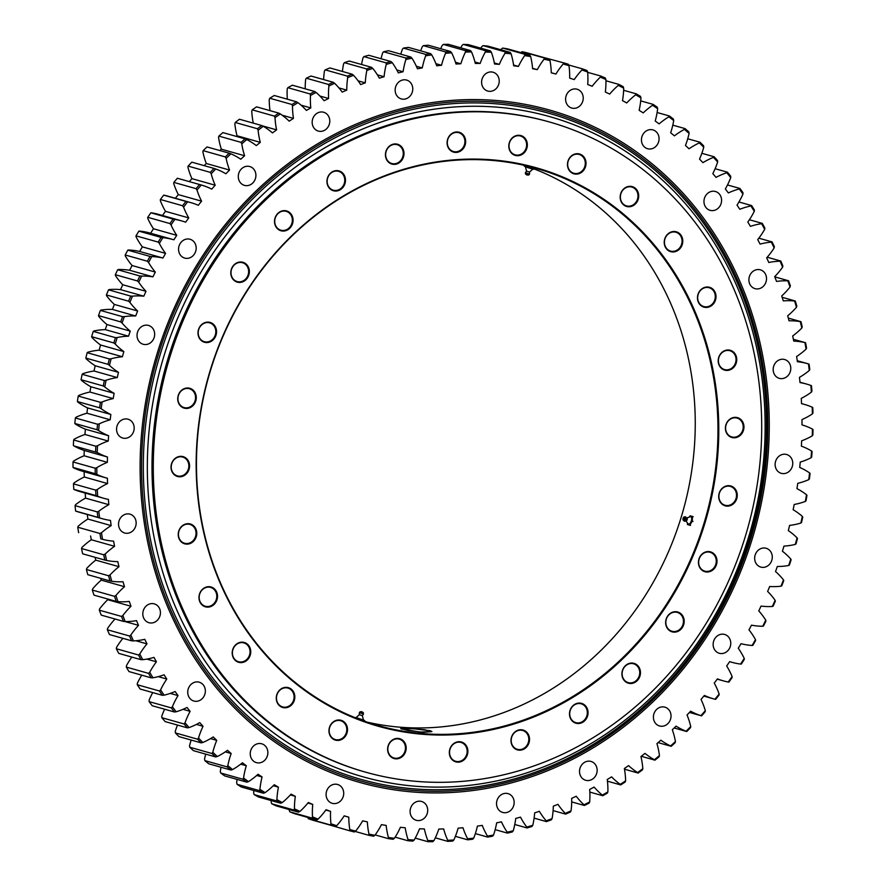 <?xml version="1.0" encoding="UTF-8"?>
<svg xmlns="http://www.w3.org/2000/svg" width="886" height="886" viewBox="0 0 886 886"><rect width="100%" height="100%" fill="white"/><g stroke="black" fill="none" stroke-linecap="round" stroke-linejoin="round"><path stroke-width="1.33" d="M489.548 106.652A343.048 306.013 -74.2 0 1 705.489 630.976A343.048 306.013 -74.2 0 1 173.59 602.469A343.048 306.013 -74.2 0 1 489.548 106.652M488.54 103.308A346.049 308.693 -74.2 0 1 706.363 632.227A346.049 308.693 -74.2 0 1 169.813 603.466A346.049 308.693 -74.2 0 1 488.54 103.308M485.362 159.945A289.567 258.313 -74.2 0 1 535.886 168.307A289.567 258.313 -74.2 0 1 712.377 489.227A289.567 258.313 -74.2 0 1 429.079 734.029A289.567 258.313 -74.2 0 1 378.555 725.667A289.567 258.313 -74.2 0 1 202.052 404.747A289.567 258.313 -74.2 0 1 485.362 159.945M429.289 734.727A290.198 258.867 105.8 0 0 696.573 315.294A290.198 258.867 105.8 0 0 246.618 291.173A290.198 258.867 105.8 0 0 429.289 734.727M367.28 722.168A289.567 258.313 105.8 0 0 406.353 727.616A289.567 258.313 105.8 0 0 687.104 495.064A289.567 258.313 105.8 0 0 534.347 168.993M423.12 732.345L408.036 730.496L400.738 728.558L412.821 728.691L430.375 730.751L431.925 731.615L423.12 732.345M490.323 112.179A337.832 301.362 -74.2 0 1 549.265 121.936A337.832 301.362 -74.2 0 1 747.518 528.931A337.832 301.362 -74.2 0 1 365.719 772.193A337.832 301.362 -74.2 0 1 159.801 397.781A337.832 301.362 -74.2 0 1 490.323 112.179M457.608 762.159A10.311 9.192 -74.2 0 1 451.118 746.4A10.311 9.192 -74.2 0 1 467.11 747.263A10.311 9.192 -74.2 0 1 457.608 762.159M393.871 758.494A10.311 9.192 -74.2 0 1 390.826 741.316A10.311 9.192 -74.2 0 1 406.021 746.101A10.311 9.192 -74.2 0 1 393.871 758.494M333.324 739.201A10.311 9.192 -74.2 0 1 333.867 721.481A10.311 9.192 -74.2 0 1 347.511 729.931A10.311 9.192 -74.2 0 1 333.324 739.201M279.012 705.256A10.311 9.192 -74.2 0 1 283.11 687.879A10.311 9.192 -74.2 0 1 294.517 699.586A10.311 9.192 -74.2 0 1 279.012 705.256M233.638 658.376A10.311 9.192 -74.2 0 1 241.092 642.206A10.311 9.192 -74.2 0 1 249.697 656.581A10.311 9.192 -74.2 0 1 233.638 658.376M199.494 600.896A10.311 9.192 -74.2 0 1 209.927 586.753A10.311 9.192 -74.2 0 1 215.298 603.067A10.311 9.192 -74.2 0 1 199.494 600.896M178.285 535.698A10.311 9.192 -74.2 0 1 191.177 524.29A10.311 9.192 -74.2 0 1 193.048 541.734A10.311 9.192 -74.2 0 1 178.285 535.698M171.076 466.058A10.311 9.192 -74.2 0 1 185.783 457.951A10.311 9.192 -74.2 0 1 184.055 475.649A10.311 9.192 -74.2 0 1 171.076 466.058M178.23 395.466A10.311 9.192 -74.2 0 1 194.012 391.069A10.311 9.192 -74.2 0 1 188.762 408.136A10.311 9.192 -74.2 0 1 178.23 395.466M199.383 327.466A10.311 9.192 -74.2 0 1 215.453 326.989A10.311 9.192 -74.2 0 1 206.959 342.572A10.311 9.192 -74.2 0 1 199.383 327.466M233.483 265.457A10.311 9.192 -74.2 0 1 249.032 268.934A10.311 9.192 -74.2 0 1 237.714 282.246A10.311 9.192 -74.2 0 1 233.483 265.457M278.824 212.551A10.311 9.192 -74.2 0 1 293.067 219.817A10.311 9.192 -74.2 0 1 279.489 230.183A10.311 9.192 -74.2 0 1 278.824 212.551M333.114 171.408A10.311 9.192 -74.2 0 1 345.341 182.084A10.311 9.192 -74.2 0 1 330.19 188.995A10.311 9.192 -74.2 0 1 333.114 171.408M393.639 144.086A10.311 9.192 -74.2 0 1 403.241 157.653A10.311 9.192 -74.2 0 1 387.271 160.754A10.311 9.192 -74.2 0 1 393.639 144.086M457.375 131.959A10.311 9.192 -74.2 0 1 463.865 147.718A10.311 9.192 -74.2 0 1 447.873 146.866A10.311 9.192 -74.2 0 1 457.375 131.959M521.112 135.636A10.311 9.192 -74.2 0 1 524.158 152.802A10.311 9.192 -74.2 0 1 508.963 148.028A10.311 9.192 -74.2 0 1 521.112 135.636M581.659 154.928A10.311 9.192 -74.2 0 1 581.116 172.637A10.311 9.192 -74.2 0 1 567.472 164.187A10.311 9.192 -74.2 0 1 581.659 154.928M635.971 188.862A10.311 9.192 -74.2 0 1 631.873 206.239A10.311 9.192 -74.2 0 1 620.466 194.532A10.311 9.192 -74.2 0 1 635.971 188.862M681.345 235.754A10.311 9.192 -74.2 0 1 673.892 251.912A10.311 9.192 -74.2 0 1 665.275 237.548A10.311 9.192 -74.2 0 1 681.345 235.754M715.489 293.233A10.311 9.192 -74.2 0 1 705.057 307.376A10.311 9.192 -74.2 0 1 699.685 291.051A10.311 9.192 -74.2 0 1 715.489 293.233M736.698 358.431A10.311 9.192 -74.2 0 1 723.807 369.839A10.311 9.192 -74.2 0 1 721.935 352.395A10.311 9.192 -74.2 0 1 736.698 358.431M743.908 428.071A10.311 9.192 -74.2 0 1 729.2 436.178A10.311 9.192 -74.2 0 1 730.928 418.48A10.311 9.192 -74.2 0 1 743.908 428.071M736.753 498.663A10.311 9.192 -74.2 0 1 720.971 503.06A10.311 9.192 -74.2 0 1 726.221 485.993A10.311 9.192 -74.2 0 1 736.753 498.663M715.6 566.663A10.311 9.192 -74.2 0 1 699.53 567.14A10.311 9.192 -74.2 0 1 708.025 551.557A10.311 9.192 -74.2 0 1 715.6 566.663M681.5 628.672A10.311 9.192 -74.2 0 1 665.951 625.184A10.311 9.192 -74.2 0 1 677.269 611.883A10.311 9.192 -74.2 0 1 681.5 628.672M636.159 681.578A10.311 9.192 -74.2 0 1 621.917 674.312A10.311 9.192 -74.2 0 1 635.495 663.946A10.311 9.192 -74.2 0 1 636.159 681.578M581.869 722.721A10.311 9.192 -74.2 0 1 569.643 712.034A10.311 9.192 -74.2 0 1 584.793 705.123A10.311 9.192 -74.2 0 1 581.869 722.721M521.345 750.032A10.311 9.192 -74.2 0 1 511.743 736.476A10.311 9.192 -74.2 0 1 527.713 733.375A10.311 9.192 -74.2 0 1 521.345 750.032M521.023 749.456A9.79 8.727 105.8 0 0 528.776 740.231A9.79 8.727 105.8 0 0 522.662 730.474A9.79 8.727 105.8 0 0 511.599 737.517A9.79 8.727 105.8 0 0 517.346 749.312A9.79 8.727 105.8 0 0 521.023 749.456M581.449 722.168A9.79 8.727 105.8 0 0 587.318 712.477A9.79 8.727 105.8 0 0 581.172 703.805A9.79 8.727 105.8 0 0 570.108 710.849A9.79 8.727 105.8 0 0 575.845 722.644A9.79 8.727 105.8 0 0 581.449 722.168M635.65 681.079A9.79 8.727 105.8 0 0 639.67 671.378A9.79 8.727 105.8 0 0 633.59 663.78A9.79 8.727 105.8 0 0 622.526 670.835A9.79 8.727 105.8 0 0 628.274 682.619A9.79 8.727 105.8 0 0 635.65 681.079M680.902 628.263A9.79 8.727 105.8 0 0 677.303 612.425A9.79 8.727 105.8 0 0 666.239 619.469A9.79 8.727 105.8 0 0 671.987 631.264A9.79 8.727 105.8 0 0 680.902 628.263M714.936 566.342A9.79 8.727 105.8 0 0 710.118 552.288A9.79 8.727 105.8 0 0 699.054 559.343A9.79 8.727 105.8 0 0 704.791 571.138A9.79 8.727 105.8 0 0 714.936 566.342M736.044 498.453A9.79 8.727 105.8 0 0 730.374 486.414A9.79 8.727 105.8 0 0 719.31 493.458A9.79 8.727 105.8 0 0 725.058 505.253A9.79 8.727 105.8 0 0 736.044 498.453M743.177 427.971A9.79 8.727 105.8 0 0 737.074 418.081A9.79 8.727 105.8 0 0 726.011 425.125A9.79 8.727 105.8 0 0 731.758 436.92A9.79 8.727 105.8 0 0 743.177 427.971M735.978 358.442A9.79 8.727 105.8 0 0 729.876 350.723A9.79 8.727 105.8 0 0 718.812 357.778A9.79 8.727 105.8 0 0 724.56 369.562A9.79 8.727 105.8 0 0 735.978 358.442M714.792 293.366A9.79 8.727 105.8 0 0 709.143 287.728A9.79 8.727 105.8 0 0 698.079 294.772A9.79 8.727 105.8 0 0 703.816 306.567A9.79 8.727 105.8 0 0 712.82 303.466A9.79 8.727 105.8 0 0 714.792 293.366M680.692 235.975A9.79 8.727 105.8 0 0 675.907 232.243A9.79 8.727 105.8 0 0 664.843 239.286A9.79 8.727 105.8 0 0 670.58 251.081A9.79 8.727 105.8 0 0 680.226 247.116A9.79 8.727 105.8 0 0 680.692 235.975M635.384 189.183A9.79 8.727 105.8 0 0 631.84 187.057A9.79 8.727 105.8 0 0 620.776 194.1A9.79 8.727 105.8 0 0 626.513 205.895A9.79 8.727 105.8 0 0 636.713 201A9.79 8.727 105.8 0 0 635.384 189.183M581.15 155.305A9.79 8.727 105.8 0 0 579.145 154.43A9.79 8.727 105.8 0 0 568.081 161.474A9.79 8.727 105.8 0 0 573.829 173.268A9.79 8.727 105.8 0 0 584.494 167.376A9.79 8.727 105.8 0 0 581.15 155.305M520.691 136.067A9.79 8.727 105.8 0 0 520.47 136.001A9.79 8.727 105.8 0 0 509.417 143.045A9.79 8.727 105.8 0 0 515.154 154.84A9.79 8.727 105.8 0 0 526.184 147.907A9.79 8.727 105.8 0 0 520.691 136.067M457.054 132.413A9.79 8.727 105.8 0 0 447.485 140.686A9.79 8.727 105.8 0 0 453.444 151.528A9.79 8.727 105.8 0 0 464.508 144.484A9.79 8.727 105.8 0 0 458.771 132.69A9.79 8.727 105.8 0 0 457.054 132.413M393.428 144.529A9.79 8.727 105.8 0 0 385.687 153.743A9.79 8.727 105.8 0 0 391.8 163.511A9.79 8.727 105.8 0 0 402.864 156.468A9.79 8.727 105.8 0 0 397.116 144.673A9.79 8.727 105.8 0 0 393.428 144.529M333.003 171.818A9.79 8.727 105.8 0 0 327.144 181.508A9.79 8.727 105.8 0 0 333.291 190.18A9.79 8.727 105.8 0 0 344.355 183.125A9.79 8.727 105.8 0 0 338.607 171.341A9.79 8.727 105.8 0 0 333.003 171.818M278.813 212.895A9.79 8.727 105.8 0 0 274.793 222.607A9.79 8.727 105.8 0 0 280.873 230.194A9.79 8.727 105.8 0 0 291.937 223.15A9.79 8.727 105.8 0 0 286.189 211.355A9.79 8.727 105.8 0 0 278.813 212.895M233.561 265.722A9.79 8.727 105.8 0 0 237.16 281.56A9.79 8.727 105.8 0 0 248.224 274.505A9.79 8.727 105.8 0 0 242.476 262.721A9.79 8.727 105.8 0 0 233.561 265.722M199.527 327.632A9.79 8.727 105.8 0 0 204.345 341.686A9.79 8.727 105.8 0 0 215.409 334.642A9.79 8.727 105.8 0 0 209.661 322.847A9.79 8.727 105.8 0 0 199.527 327.632M178.407 395.533A9.79 8.727 105.8 0 0 184.089 407.571A9.79 8.727 105.8 0 0 195.141 400.516A9.79 8.727 105.8 0 0 189.405 388.732A9.79 8.727 105.8 0 0 178.407 395.533M171.275 466.014A9.79 8.727 105.8 0 0 177.388 475.904A9.79 8.727 105.8 0 0 188.441 468.849A9.79 8.727 105.8 0 0 182.704 457.054A9.79 8.727 105.8 0 0 171.275 466.014M178.485 535.532A9.79 8.727 105.8 0 0 184.587 543.251A9.79 8.727 105.8 0 0 195.64 536.207A9.79 8.727 105.8 0 0 189.903 524.412A9.79 8.727 105.8 0 0 178.485 535.532M199.671 600.619A9.79 8.727 105.8 0 0 205.319 606.245A9.79 8.727 105.8 0 0 216.383 599.202A9.79 8.727 105.8 0 0 210.635 587.407A9.79 8.727 105.8 0 0 201.643 590.508A9.79 8.727 105.8 0 0 199.671 600.619M233.771 657.999A9.79 8.727 105.8 0 0 238.555 661.731A9.79 8.727 105.8 0 0 249.619 654.688A9.79 8.727 105.8 0 0 243.871 642.893A9.79 8.727 105.8 0 0 234.236 646.858A9.79 8.727 105.8 0 0 233.771 657.999M279.079 704.802A9.79 8.727 105.8 0 0 282.623 706.928A9.79 8.727 105.8 0 0 293.687 699.874A9.79 8.727 105.8 0 0 287.939 688.09A9.79 8.727 105.8 0 0 277.739 692.985A9.79 8.727 105.8 0 0 279.079 704.802M333.313 738.669A9.79 8.727 105.8 0 0 335.318 739.555A9.79 8.727 105.8 0 0 346.382 732.5A9.79 8.727 105.8 0 0 340.634 720.717A9.79 8.727 105.8 0 0 329.969 726.598A9.79 8.727 105.8 0 0 333.313 738.669M393.772 757.918A9.79 8.727 105.8 0 0 393.982 757.984A9.79 8.727 105.8 0 0 405.046 750.929A9.79 8.727 105.8 0 0 399.298 739.145A9.79 8.727 105.8 0 0 388.278 746.067A9.79 8.727 105.8 0 0 393.772 757.918M457.397 761.572A9.79 8.727 105.8 0 0 466.977 753.299A9.79 8.727 105.8 0 0 461.008 742.446A9.79 8.727 105.8 0 0 449.955 749.501A9.79 8.727 105.8 0 0 455.692 761.284A9.79 8.727 105.8 0 0 457.397 761.572M365.719 772.193L364.434 771.828A337.832 301.362 -74.2 0 1 158.528 397.426A337.832 301.362 -74.2 0 1 489.05 111.824A337.832 301.362 -74.2 0 1 547.991 121.581L549.265 121.936M402.333 729.256C399.01 728.27 401.402 728.015 409.487 728.502L424.604 729.743L431.914 731.615L419.776 732.102L400.749 728.613M96.862 474.398A74.834 66.76 105.8 0 0 106.386 477.986L83.129 471.418A74.834 66.76 -74.2 0 1 73.604 467.83L73.017 467.431A398.6 355.574 -74.2 0 1 73.006 461.949L73.582 461.097A74.834 66.76 -74.2 0 1 84.104 455.769A385.742 344.1 -74.2 0 1 84.225 450.453L107.483 457.021A385.742 344.1 105.8 0 0 107.361 462.337A74.834 66.76 105.8 0 0 96.84 467.664L95.201 468.207A398.6 355.574 105.8 0 0 95.212 473.7L96.862 474.398A397.371 354.478 -74.2 0 1 96.84 467.664M84.104 455.769L107.361 462.337M73.006 461.949L95.201 468.207M84.225 450.453A74.834 66.76 -74.2 0 1 73.926 445.924L97.183 452.491A74.834 66.76 105.8 0 0 107.483 457.021M97.183 452.491A397.371 354.478 -74.2 0 1 97.504 445.747L95.832 446.223A398.6 355.574 105.8 0 0 95.566 451.727M73.372 445.459A398.6 355.574 -74.2 0 1 73.638 439.965L74.247 439.179A74.834 66.76 -74.2 0 1 84.978 434.483A385.742 344.1 -74.2 0 1 85.366 429.167A74.834 66.76 -74.2 0 1 75.343 424.006L74.834 423.475A398.6 355.574 -74.2 0 1 75.376 417.982L76.008 417.262A74.834 66.76 -74.2 0 1 86.928 413.219A385.742 344.1 -74.2 0 1 87.592 407.914A74.834 66.76 -74.2 0 1 77.879 402.122L77.403 401.535A398.6 355.574 -74.2 0 1 78.223 396.064L78.876 395.411A74.834 66.76 -74.2 0 1 89.951 392.033A385.742 344.1 -74.2 0 1 90.87 386.761A74.834 66.76 -74.2 0 1 81.501 380.371L81.069 379.706A398.6 355.574 -74.2 0 1 82.154 374.28L82.83 373.704A74.834 66.76 -74.2 0 1 94.016 371.001A385.742 344.1 -74.2 0 1 95.201 365.774A74.834 66.76 -74.2 0 1 86.197 358.797L85.82 358.077A398.6 355.574 -74.2 0 1 87.171 352.694L87.858 352.196A74.834 66.76 -74.2 0 1 99.132 350.18A385.742 344.1 -74.2 0 1 100.572 345.008A74.834 66.76 -74.2 0 1 91.967 337.466L91.635 336.691A398.6 355.574 -74.2 0 1 93.251 331.386L93.949 330.965A74.834 66.76 -74.2 0 1 105.279 329.625A385.742 344.1 -74.2 0 1 106.962 324.542A74.834 66.76 -74.2 0 1 98.789 316.457L98.501 315.626A398.6 355.574 -74.2 0 1 100.384 310.41L101.093 310.067A74.834 66.76 -74.2 0 1 112.422 309.424A385.742 344.1 -74.2 0 1 114.36 304.43A74.834 66.76 -74.2 0 1 106.63 295.824L106.398 294.938A398.6 355.574 -74.2 0 1 108.535 289.844L109.244 289.567A74.834 66.76 -74.2 0 1 120.562 289.622A385.742 344.1 -74.2 0 1 122.744 284.738A74.834 66.76 -74.2 0 1 115.479 275.646L115.313 274.715A398.6 355.574 -74.2 0 1 117.694 269.732L118.403 269.532A74.834 66.76 -74.2 0 1 129.655 270.274A385.742 344.1 -74.2 0 1 132.069 265.523A74.834 66.76 -74.2 0 1 125.303 255.965L125.192 254.991A398.6 355.574 -74.2 0 1 127.817 250.14L128.525 250.018A74.834 66.76 -74.2 0 1 139.678 251.458A385.742 344.1 -74.2 0 1 142.336 246.851A74.834 66.76 -74.2 0 1 136.079 236.861L136.023 235.842A398.6 355.574 -74.2 0 1 138.88 231.146L139.578 231.102A74.834 66.76 -74.2 0 1 150.066 233.073L173.335 239.641A74.834 66.76 105.8 0 0 162.847 237.669L161.075 237.415A398.6 355.574 105.8 0 0 158.217 242.099L159.347 243.428A397.371 354.478 -74.2 0 1 162.847 237.669M150.609 233.228A385.742 344.1 -74.2 0 1 153.477 228.765A74.834 66.76 -74.2 0 1 147.763 218.377L147.774 217.314A398.6 355.574 -74.2 0 1 150.853 212.795L151.539 212.828A74.834 66.76 -74.2 0 1 158.339 214.323L181.608 220.891A74.834 66.76 105.8 0 0 174.808 219.396L173.047 219.052A398.6 355.574 105.8 0 0 169.968 223.582L171.031 224.944A397.371 354.478 -74.2 0 1 174.808 219.396M162.503 215.497A385.742 344.1 -74.2 0 1 165.494 211.333A74.834 66.76 -74.2 0 1 160.322 200.579L160.399 199.483A398.6 355.574 -74.2 0 1 163.689 195.141L164.364 195.252A74.834 66.76 -74.2 0 1 167.509 196.05L190.778 202.617A74.834 66.76 105.8 0 0 187.622 201.82L185.883 201.41A398.6 355.574 105.8 0 0 182.594 205.751L183.59 207.147A397.371 354.478 -74.2 0 1 187.622 201.82M175.395 198.265A385.742 344.1 -74.2 0 1 178.319 194.61A74.834 66.76 -74.2 0 1 173.722 183.524L173.866 182.394A398.6 355.574 -74.2 0 1 177.355 178.241L178.008 178.429M189.294 181.608A385.742 344.1 -74.2 0 1 191.93 178.651A74.834 66.76 -74.2 0 1 187.921 167.255L188.131 166.103A398.6 355.574 -74.2 0 1 191.808 162.16L214.002 168.418A398.6 355.574 105.8 0 0 210.325 172.371L211.189 173.822A397.371 354.478 -74.2 0 1 215.708 168.982L214.002 168.418M204.157 165.638A385.742 344.1 -74.2 0 1 206.283 163.489A74.834 66.76 -74.2 0 1 202.872 151.827L203.138 150.653A398.6 355.574 -74.2 0 1 207.003 146.932L229.197 153.189A398.6 355.574 105.8 0 0 225.332 156.922L226.129 158.395A397.371 354.478 -74.2 0 1 230.881 153.821L229.197 153.189M219.828 150.554A385.742 344.1 -74.2 0 1 221.334 149.18A74.834 66.76 -74.2 0 1 218.521 137.297L218.864 136.101A398.6 355.574 -74.2 0 1 222.895 132.601L245.09 138.869A398.6 355.574 105.8 0 0 241.058 142.369L241.789 143.864A397.371 354.478 -74.2 0 1 246.74 139.567L245.09 138.869M236.285 136.389A385.742 344.1 -74.2 0 1 237.038 135.779A74.834 66.76 -74.2 0 1 234.834 123.697L235.244 122.489A398.6 355.574 -74.2 0 1 239.441 119.233L261.636 125.502A398.6 355.574 105.8 0 0 257.438 128.747L258.103 130.264A397.371 354.478 -74.2 0 1 263.253 126.266L261.636 125.502M253.296 123.143A74.834 66.76 -74.2 0 1 251.757 111.071L252.233 109.853A398.6 355.574 -74.2 0 1 256.575 106.852L278.769 113.12A398.6 355.574 105.8 0 0 274.427 116.121L275.025 117.639A397.371 354.478 -74.2 0 1 280.341 113.951L278.769 113.12M270.008 110.639A74.834 66.76 -74.2 0 1 269.233 99.465L269.787 98.235A398.6 355.574 -74.2 0 1 274.25 95.5L296.445 101.757A398.6 355.574 105.8 0 0 291.981 104.504L292.502 106.032A397.371 354.478 -74.2 0 1 297.984 102.665L296.445 101.757M287.341 99.188A74.834 66.76 -74.2 0 1 287.208 88.899L287.828 87.681A398.6 355.574 -74.2 0 1 292.413 85.211L314.608 91.468A398.6 355.574 105.8 0 0 310.022 93.949L310.477 95.466A397.371 354.478 -74.2 0 1 316.103 92.443L314.608 91.468M305.227 88.822A74.834 66.76 -74.2 0 1 305.637 79.43L306.323 78.212A398.6 355.574 -74.2 0 1 311.008 76.019L333.202 82.276A398.6 355.574 105.8 0 0 328.518 84.469L328.894 85.997A397.371 354.478 -74.2 0 1 334.653 83.306L333.202 82.276M323.6 79.574A74.834 66.76 -74.2 0 1 324.442 71.068L325.195 69.861A398.6 355.574 -74.2 0 1 329.969 67.945L352.163 74.214A398.6 355.574 105.8 0 0 347.39 76.118L347.711 77.636A397.371 354.478 -74.2 0 1 353.569 75.299L352.163 74.214M342.406 71.456A74.834 66.76 -74.2 0 1 343.591 63.858L344.41 62.651A398.6 355.574 -74.2 0 1 349.261 61.034L371.455 67.292A398.6 355.574 105.8 0 0 366.605 68.92L366.848 70.426A397.371 354.478 -74.2 0 1 372.796 68.432L371.455 67.292M361.577 64.512A74.834 66.76 -74.2 0 1 363.005 57.8L363.891 56.604A398.6 355.574 -74.2 0 1 368.797 55.286L390.992 61.544A398.6 355.574 105.8 0 0 386.086 62.873L386.263 64.368A397.371 354.478 -74.2 0 1 392.288 62.74L390.992 61.544M381.058 58.742A74.834 66.76 -74.2 0 1 382.63 52.916L383.583 51.753A398.6 355.574 -74.2 0 1 388.533 50.723L410.727 56.992A398.6 355.574 105.8 0 0 405.777 58.011L405.888 59.484A397.371 354.478 -74.2 0 1 411.968 58.221L410.727 56.992M400.771 54.179A74.834 66.76 -74.2 0 1 402.399 49.239L403.418 48.088A398.6 355.574 -74.2 0 1 408.402 47.368L430.596 53.636A398.6 355.574 105.8 0 0 425.612 54.356L425.668 55.807A397.371 354.478 -74.2 0 1 431.77 54.91L430.596 53.636M420.673 50.834A74.834 66.76 -74.2 0 1 422.268 46.759L423.353 45.64A398.6 355.574 -74.2 0 1 428.337 45.219L450.531 51.488A398.6 355.574 105.8 0 0 445.547 51.909L445.536 53.326A397.371 354.478 -74.2 0 1 451.65 52.817L450.531 51.488M440.696 48.708A74.834 66.76 -74.2 0 1 442.158 45.507L443.299 44.411A398.6 355.574 -74.2 0 1 448.294 44.3L470.488 50.568A398.6 355.574 105.8 0 0 465.493 50.679L465.427 52.075A397.371 354.478 -74.2 0 1 471.54 51.931L470.488 50.568M460.786 47.822A74.834 66.76 -74.2 0 1 462.016 45.463L463.223 44.411A398.6 355.574 -74.2 0 1 468.196 44.599L490.39 50.867A398.6 355.574 105.8 0 0 485.417 50.679L485.284 52.03A397.371 354.478 -74.2 0 1 491.376 52.263L490.39 50.867M480.865 48.176A74.834 66.76 -74.2 0 1 481.785 46.637L483.047 45.629A398.6 355.574 -74.2 0 1 487.976 46.116L510.17 52.385A398.6 355.574 105.8 0 0 505.241 51.886L505.053 53.204A397.371 354.478 -74.2 0 1 511.1 53.813L510.17 52.385M500.9 49.771A74.834 66.76 -74.2 0 1 501.398 49.029L502.716 48.065A398.6 355.574 -74.2 0 1 507.6 48.863L529.795 55.12A398.6 355.574 105.8 0 0 524.911 54.323L524.656 55.596A397.371 354.478 -74.2 0 1 530.659 56.582L529.795 55.12M106.386 477.986A74.834 66.76 105.8 0 0 107.405 478.263A385.742 344.1 105.8 0 0 107.56 483.568A74.834 66.76 105.8 0 0 97.294 489.515L95.677 490.124A398.6 355.574 105.8 0 0 95.965 495.584L97.648 496.215A74.834 66.76 105.8 0 0 103.773 498.309A74.834 66.76 105.8 0 0 108.413 499.416A385.742 344.1 105.8 0 0 108.823 504.688A74.834 66.76 105.8 0 0 98.833 511.233L97.261 511.909A398.6 355.574 105.8 0 0 97.825 517.324L99.531 517.878A74.834 66.76 105.8 0 0 102.167 518.687A74.834 66.76 105.8 0 0 110.473 520.403A385.742 344.1 105.8 0 0 111.16 525.62A74.834 66.76 105.8 0 0 101.48 532.752L99.952 533.483A398.6 355.574 105.8 0 0 100.794 538.843L102.521 539.319A74.834 66.76 105.8 0 0 113.607 541.169A385.742 344.1 105.8 0 0 114.56 546.308A74.834 66.76 105.8 0 0 105.224 553.994L103.728 554.791A398.6 355.574 105.8 0 0 104.847 560.074L106.597 560.473A74.834 66.76 105.8 0 0 117.794 561.624A385.742 344.1 105.8 0 0 119.001 566.697A74.834 66.76 105.8 0 0 110.041 574.914L108.601 575.767A398.6 355.574 105.8 0 0 109.986 580.95L111.747 581.271A74.834 66.76 105.8 0 0 123.021 581.737A385.742 344.1 105.8 0 0 124.494 586.698A74.834 66.76 105.8 0 0 115.933 595.436L114.538 596.333A398.6 355.574 105.8 0 0 116.177 601.406L117.949 601.66A74.834 66.76 105.8 0 0 129.278 601.428A385.742 344.1 105.8 0 0 130.995 606.279A74.834 66.76 105.8 0 0 122.866 615.493L121.515 616.434A398.6 355.574 105.8 0 0 123.42 621.385L125.203 621.562A74.834 66.76 105.8 0 0 136.533 620.632A385.742 344.1 105.8 0 0 138.504 625.361A74.834 66.76 105.8 0 0 130.818 635.029L129.522 636.015A398.6 355.574 105.8 0 0 131.693 640.822L133.476 640.921A74.834 66.76 105.8 0 0 144.772 639.304A385.742 344.1 105.8 0 0 146.987 643.889A74.834 66.76 105.8 0 0 139.778 653.979L138.537 655.009A398.6 355.574 105.8 0 0 140.952 659.66L142.735 659.682A74.834 66.76 105.8 0 0 153.976 657.379A385.742 344.1 105.8 0 0 156.423 661.798A74.834 66.76 105.8 0 0 149.712 672.286L148.527 673.36A398.6 355.574 105.8 0 0 151.174 677.834L152.957 677.779A74.834 66.76 105.8 0 0 164.109 674.8A385.742 344.1 105.8 0 0 166.778 679.053A74.834 66.76 105.8 0 0 160.587 689.895L159.469 691.002A398.6 355.574 105.8 0 0 162.348 695.3L164.12 695.167A74.834 66.76 105.8 0 0 175.129 691.523A385.742 344.1 105.8 0 0 178.02 695.576A74.834 66.76 105.8 0 0 172.371 706.751L171.308 707.892A398.6 355.574 105.8 0 0 174.409 711.99L176.17 711.779A74.834 66.76 105.8 0 0 187.024 707.471A385.742 344.1 105.8 0 0 190.125 711.336A74.834 66.76 105.8 0 0 185.019 722.81L184.033 723.962A398.6 355.574 105.8 0 0 187.345 727.849L189.083 727.583A74.834 66.76 105.8 0 0 199.738 722.622A385.742 344.1 105.8 0 0 203.049 726.276A74.834 66.76 105.8 0 0 198.508 738.005L197.589 739.19A398.6 355.574 105.8 0 0 201.1 742.856L202.828 742.501A74.834 66.76 105.8 0 0 213.249 736.919A385.742 344.1 105.8 0 0 216.738 740.353A74.834 66.76 105.8 0 0 212.795 752.303L211.931 753.499A398.6 355.574 105.8 0 0 215.641 756.932L217.336 756.511A74.834 66.76 105.8 0 0 227.503 750.32A385.742 344.1 105.8 0 0 231.168 753.521A74.834 66.76 105.8 0 0 227.824 765.648L227.026 766.866A398.6 355.574 105.8 0 0 230.914 770.045L232.586 769.569A74.834 66.76 105.8 0 0 242.454 762.78A385.742 344.1 105.8 0 0 246.297 765.737A74.834 66.76 105.8 0 0 243.55 778.019L242.83 779.237A398.6 355.574 105.8 0 0 246.884 782.172L248.523 781.618A74.834 66.76 105.8 0 0 258.07 774.253A385.742 344.1 105.8 0 0 262.068 776.967A74.834 66.76 105.8 0 0 259.93 789.348L259.277 790.578A398.6 355.574 105.8 0 0 263.485 793.247L265.102 792.627A74.834 66.76 105.8 0 0 274.283 784.719A385.742 344.1 105.8 0 0 278.425 787.178A74.834 66.76 105.8 0 0 276.919 799.626L276.332 800.855A398.6 355.574 105.8 0 0 280.685 803.248L282.257 802.572A74.834 66.76 105.8 0 0 291.062 794.133A385.742 344.1 105.8 0 0 295.337 796.326A74.834 66.76 105.8 0 0 294.451 808.818L293.942 810.037A398.6 355.574 105.8 0 0 298.416 812.152L299.955 811.421A74.834 66.76 105.8 0 0 308.339 802.483A385.742 344.1 105.8 0 0 312.736 804.399A74.834 66.76 105.8 0 0 312.481 816.881L312.038 818.088A398.6 355.574 105.8 0 0 316.634 819.927L294.44 813.658A398.6 355.574 -74.2 0 1 289.844 811.831L289.213 810.313A74.834 66.76 -74.2 0 1 289.179 809.549M298.416 812.152L276.222 805.895A398.6 355.574 -74.2 0 1 271.747 803.768L271.182 802.251A74.834 66.76 -74.2 0 1 271.194 800.579M280.685 803.248L258.49 796.99A398.6 355.574 -74.2 0 1 254.138 794.587L253.651 793.059A74.834 66.76 -74.2 0 1 253.806 790.511M263.485 793.247L241.291 786.978A398.6 355.574 -74.2 0 1 237.083 784.309L236.673 782.781A74.834 66.76 -74.2 0 1 237.06 779.392M246.884 782.172L224.69 775.903A398.6 355.574 -74.2 0 1 220.636 772.969L220.293 771.451A74.834 66.76 -74.2 0 1 221.013 767.254M230.914 770.045L208.719 763.787A398.6 355.574 -74.2 0 1 204.832 760.598L204.555 759.08A74.834 66.76 -74.2 0 1 205.696 754.119M215.641 756.932L193.447 750.663A398.6 355.574 -74.2 0 1 189.737 747.23L189.526 745.735A74.834 66.76 -74.2 0 1 191.166 740.043M201.1 742.856L178.906 736.587A398.6 355.574 -74.2 0 1 175.395 732.921L175.251 731.437A74.834 66.76 -74.2 0 1 177.466 725.058M187.345 727.849L165.15 721.592A398.6 355.574 -74.2 0 1 161.839 717.704L161.761 716.242A74.834 66.76 -74.2 0 1 164.63 709.221M174.409 711.99L152.215 705.721A398.6 355.574 -74.2 0 1 149.114 701.623L149.103 700.184A74.834 66.76 -74.2 0 1 152.724 692.575M162.348 695.3L140.154 689.031A398.6 355.574 -74.2 0 1 137.275 684.734L137.319 683.327A74.834 66.76 -74.2 0 1 141.76 675.176M151.174 677.834L128.979 671.566A398.6 355.574 -74.2 0 1 126.333 667.092L126.443 665.718A74.834 66.76 -74.2 0 1 131.804 657.08M140.952 659.66L118.757 653.392A398.6 355.574 -74.2 0 1 116.343 648.74L116.509 647.411A74.834 66.76 -74.2 0 1 122.877 638.341M131.693 640.822L109.499 634.553A398.6 355.574 -74.2 0 1 107.328 629.758L107.56 628.462A74.834 66.76 -74.2 0 1 115.025 619.015M123.42 621.385L101.225 615.117A398.6 355.574 -74.2 0 1 99.321 610.177L99.597 608.926A74.834 66.76 -74.2 0 1 107.727 599.711A385.742 344.1 -74.2 0 1 107.45 598.947M116.177 601.406L93.982 595.137A398.6 355.574 -74.2 0 1 92.343 590.065L92.665 588.869A74.834 66.76 -74.2 0 1 101.225 580.131A385.742 344.1 -74.2 0 1 100.683 578.314M109.986 580.95L87.792 574.682A398.6 355.574 -74.2 0 1 86.407 569.499L86.784 568.347A74.834 66.76 -74.2 0 1 95.743 560.129A385.742 344.1 -74.2 0 1 95.057 557.305M104.847 560.074L82.653 553.805A398.6 355.574 -74.2 0 1 81.534 548.523L81.966 547.426A74.834 66.76 -74.2 0 1 91.291 539.74A385.742 344.1 -74.2 0 1 90.593 535.964M78.743 532.619L78.599 532.575A398.6 355.574 -74.2 0 1 77.758 527.225L78.223 526.184A74.834 66.76 -74.2 0 1 87.891 519.052A385.742 344.1 -74.2 0 1 87.293 514.489M102.167 518.687L78.909 512.119A74.834 66.76 -74.2 0 1 76.274 511.311L75.631 511.056A398.6 355.574 -74.2 0 1 75.066 505.64L75.576 504.666A74.834 66.76 -74.2 0 1 85.565 498.12A385.742 344.1 -74.2 0 1 85.156 493.059M103.773 498.309L80.504 491.741A74.834 66.76 -74.2 0 1 74.38 489.648L73.771 489.327A398.6 355.574 -74.2 0 1 73.483 483.867L74.025 482.948A74.834 66.76 -74.2 0 1 84.292 477A385.742 344.1 -74.2 0 1 84.148 471.706M84.292 477L107.56 483.568M73.483 483.867L95.677 490.124M73.017 467.431L95.212 473.7M97.648 496.215A397.371 354.478 -74.2 0 1 97.294 489.515M85.565 498.12L108.823 504.688M75.066 505.64L97.261 511.909M73.771 489.327L95.965 495.584M99.531 517.878A397.371 354.478 -74.2 0 1 98.833 511.233M87.891 519.052L111.16 525.62M77.758 527.225L99.952 533.483M75.631 511.056L97.825 517.324M102.521 539.319A397.371 354.478 -74.2 0 1 101.48 532.752M91.291 539.74L114.56 546.308M81.534 548.523L103.728 554.791M106.597 560.473A397.371 354.478 -74.2 0 1 105.224 553.994M95.743 560.129L119.001 566.697M86.407 569.499L108.601 575.767M111.747 581.271A397.371 354.478 -74.2 0 1 110.041 574.914M101.225 580.131L124.494 586.698M92.343 590.065L114.538 596.333M117.949 601.66A397.371 354.478 -74.2 0 1 115.933 595.436M107.727 599.711L130.995 606.279M99.321 610.177L121.515 616.434M125.203 621.562A397.371 354.478 -74.2 0 1 122.866 615.493M124.992 621.54L138.504 625.361M107.328 629.758L129.522 636.015M133.476 640.921A397.371 354.478 -74.2 0 1 130.818 635.029M135.901 640.755L146.987 643.889M116.343 648.74L138.537 655.009M142.735 659.682A397.371 354.478 -74.2 0 1 139.778 653.979M146.821 659.095L156.423 661.798M126.333 667.092L148.527 673.36M152.957 677.779A397.371 354.478 -74.2 0 1 149.712 672.286M158.24 676.638L166.778 679.053M137.275 684.734L159.469 691.002M164.12 695.167A397.371 354.478 -74.2 0 1 160.587 689.895M170.278 693.395L178.02 695.576M149.114 701.623L171.308 707.892M176.17 711.779A397.371 354.478 -74.2 0 1 172.371 706.751M183.003 709.332L190.125 711.336M161.839 717.704L184.033 723.962M189.083 727.583A397.371 354.478 -74.2 0 1 185.019 722.81M196.426 724.416L203.049 726.276M175.395 732.921L197.589 739.19M202.828 742.501A397.371 354.478 -74.2 0 1 198.508 738.005M210.525 738.603L216.738 740.353M189.737 747.23L211.931 753.499M217.336 756.511A397.371 354.478 -74.2 0 1 212.795 752.303M225.299 751.86L231.168 753.521M204.832 760.598L227.026 766.866M232.586 769.569A397.371 354.478 -74.2 0 1 227.824 765.648M240.704 764.164L246.297 765.737M220.636 772.969L242.83 779.237M248.523 781.618A397.371 354.478 -74.2 0 1 243.55 778.019M256.707 775.46L262.068 776.967M237.083 784.309L259.277 790.578M265.102 792.627A397.371 354.478 -74.2 0 1 259.93 789.348M273.276 785.716L278.425 787.178M254.138 794.587L276.332 800.855M282.257 802.572A397.371 354.478 -74.2 0 1 276.919 799.626M290.353 794.919L295.337 796.326M271.747 803.768L293.942 810.037M299.955 811.421A397.371 354.478 -74.2 0 1 294.451 808.818M307.896 803.026L312.736 804.399M289.844 811.831L312.038 818.088M316.634 819.927L318.118 819.129A397.371 354.478 -74.2 0 1 312.481 816.881M318.118 819.129A74.834 66.76 105.8 0 0 326.07 809.726A385.742 344.1 105.8 0 0 330.567 811.366A74.834 66.76 105.8 0 0 330.954 823.792L330.567 824.999A398.6 355.574 105.8 0 0 335.273 826.538L336.713 825.697A397.371 354.478 -74.2 0 1 330.954 823.792M325.849 810.025L330.567 811.366M335.273 826.538L313.079 820.281A398.6 355.574 -74.2 0 1 308.372 818.73L307.686 817.224M308.372 818.73L330.567 824.999M336.713 825.697A74.834 66.76 105.8 0 0 344.2 815.84A385.742 344.1 105.8 0 0 348.796 817.191A74.834 66.76 105.8 0 0 349.804 829.551L349.494 830.736A398.6 355.574 105.8 0 0 354.278 831.976L355.674 831.079A397.371 354.478 -74.2 0 1 349.804 829.551M344.178 815.895L348.796 817.191M349.494 830.736L327.189 824.257M355.674 831.079A74.834 66.76 105.8 0 0 362.673 820.824A385.742 344.1 105.8 0 0 367.347 821.887A74.834 66.76 105.8 0 0 368.975 834.114L368.731 835.276A398.6 355.574 105.8 0 0 373.593 836.229L374.933 835.276A397.371 354.478 -74.2 0 1 368.975 834.114M355.12 831.433L368.731 835.276M374.933 835.276A74.834 66.76 105.8 0 0 381.434 824.644A385.742 344.1 105.8 0 0 386.163 825.409A74.834 66.76 105.8 0 0 388.411 837.48L388.245 838.621A398.6 355.574 105.8 0 0 393.151 839.275L394.436 838.278A397.371 354.478 -74.2 0 1 388.411 837.48M375.177 834.933L388.245 838.621M394.436 838.278A74.834 66.76 105.8 0 0 400.417 827.291A385.742 344.1 105.8 0 0 405.19 827.768A74.834 66.76 105.8 0 0 408.058 839.64L407.948 840.748A398.6 355.574 105.8 0 0 412.898 841.091L414.139 840.061A397.371 354.478 -74.2 0 1 408.058 839.64M395.156 837.148L407.948 840.748M414.139 840.061A74.834 66.76 105.8 0 0 419.565 828.764A385.742 344.1 105.8 0 0 424.372 828.942A74.834 66.76 105.8 0 0 427.849 840.581L427.805 841.667A398.6 355.574 105.8 0 0 432.778 841.7L433.952 840.626A397.371 354.478 -74.2 0 1 427.849 840.581M415.224 838.112L427.805 841.667M433.952 840.626A74.834 66.76 105.8 0 0 438.825 829.052A385.742 344.1 105.8 0 0 443.653 828.942A74.834 66.76 105.8 0 0 447.718 840.305L447.74 841.357A398.6 355.574 105.8 0 0 452.724 841.08L453.842 839.983A397.371 354.478 -74.2 0 1 447.718 840.305M435.314 837.846L447.74 841.357M453.842 839.983A74.834 66.76 105.8 0 0 458.14 828.155A385.742 344.1 105.8 0 0 462.968 827.745A74.834 66.76 105.8 0 0 467.609 838.809L467.686 839.817A398.6 355.574 105.8 0 0 472.681 839.241L473.722 838.112A397.371 354.478 -74.2 0 1 467.609 838.809M455.382 836.34L467.686 839.817M473.722 838.112A74.834 66.76 105.8 0 0 477.432 826.084A385.742 344.1 105.8 0 0 482.25 825.387A74.834 66.76 105.8 0 0 487.466 836.107L487.599 837.071A398.6 355.574 105.8 0 0 492.572 836.185L493.557 835.033A397.371 354.478 -74.2 0 1 487.466 836.107M475.35 833.604L487.599 837.071M493.557 835.033A74.834 66.76 105.8 0 0 496.658 822.839A385.742 344.1 105.8 0 0 501.454 821.843A74.834 66.76 105.8 0 0 507.213 832.198L507.412 833.106A398.6 355.574 105.8 0 0 512.341 831.932L513.26 830.747A397.371 354.478 -74.2 0 1 507.213 832.198M495.163 829.65L507.412 833.106M513.26 830.747A74.834 66.76 105.8 0 0 515.752 818.42A385.742 344.1 105.8 0 0 520.503 817.136A74.834 66.76 105.8 0 0 526.805 827.092L527.059 827.956A398.6 355.574 105.8 0 0 531.932 826.483L532.785 825.276A397.371 354.478 -74.2 0 1 526.805 827.092M514.777 824.489L527.059 827.956M532.785 825.276A74.834 66.76 105.8 0 0 534.668 812.861A385.742 344.1 105.8 0 0 539.352 811.299A74.834 66.76 105.8 0 0 546.175 820.813L546.474 821.621A398.6 355.574 105.8 0 0 551.291 819.849L552.078 818.642A397.371 354.478 -74.2 0 1 546.175 820.813M534.103 818.121L546.474 821.621M552.078 818.642A74.834 66.76 105.8 0 0 553.329 806.171A385.742 344.1 105.8 0 0 557.947 804.322A74.834 66.76 105.8 0 0 565.257 813.37L565.611 814.123A398.6 355.574 105.8 0 0 570.34 812.063L571.06 810.845A397.371 354.478 -74.2 0 1 565.257 813.37M553.097 810.59L565.611 814.123M571.06 810.845A74.834 66.76 105.8 0 0 571.68 798.364A385.742 344.1 105.8 0 0 576.221 796.237A74.834 66.76 105.8 0 0 583.996 804.798L584.395 805.485A398.6 355.574 105.8 0 0 589.035 803.159L589.688 801.93A397.371 354.478 -74.2 0 1 583.996 804.798M571.703 801.908L584.395 805.485M589.688 801.93A74.834 66.76 105.8 0 0 589.677 789.459A385.742 344.1 105.8 0 0 594.107 787.067A74.834 66.76 105.8 0 0 602.336 795.107L602.779 795.739A398.6 355.574 105.8 0 0 607.309 793.136L607.885 791.907A397.371 354.478 -74.2 0 1 602.336 795.107M589.832 792.084L602.779 795.739M607.885 791.907A74.834 66.76 105.8 0 0 607.253 779.503A385.742 344.1 105.8 0 0 611.573 776.856A74.834 66.76 105.8 0 0 620.222 784.354L620.709 784.918A398.6 355.574 105.8 0 0 625.106 782.05L625.627 780.821A397.371 354.478 -74.2 0 1 620.222 784.354M607.453 781.175L620.709 784.918M625.627 780.821A74.834 66.76 105.8 0 0 624.364 768.516A385.742 344.1 105.8 0 0 628.562 765.615A74.834 66.76 105.8 0 0 637.588 772.548L638.119 773.046A398.6 355.574 105.8 0 0 642.383 769.923L642.826 768.705A397.371 354.478 -74.2 0 1 637.588 772.548M624.475 769.192L638.119 773.046M642.826 768.705A74.834 66.76 105.8 0 0 640.943 756.533A385.742 344.1 105.8 0 0 644.997 753.388A74.834 66.76 105.8 0 0 654.4 759.734L654.964 760.166A398.6 355.574 105.8 0 0 659.073 756.788L659.45 755.592A397.371 354.478 -74.2 0 1 654.4 759.734M641.254 756.29L654.964 760.166M659.45 755.592A74.834 66.76 105.8 0 0 656.947 743.598A385.742 344.1 105.8 0 0 660.856 740.209A74.834 66.76 105.8 0 0 670.591 745.946L671.189 746.311A398.6 355.574 105.8 0 0 675.132 742.701L675.442 741.516A397.371 354.478 -74.2 0 1 670.591 745.946M658.088 742.612L671.189 746.311M675.442 741.516A74.834 66.76 105.8 0 0 672.33 729.732A385.742 344.1 105.8 0 0 676.062 726.132A74.834 66.76 105.8 0 0 686.118 731.238L686.739 731.526A398.6 355.574 105.8 0 0 690.515 727.694L690.748 726.531A397.371 354.478 -74.2 0 1 686.118 731.238M674.157 727.982L686.739 731.526M690.748 726.531A74.834 66.76 105.8 0 0 687.038 714.991A385.742 344.1 105.8 0 0 690.604 711.181A74.834 66.76 105.8 0 0 700.926 715.644L701.568 715.866A398.6 355.574 105.8 0 0 705.156 711.812L705.322 710.672A397.371 354.478 -74.2 0 1 700.926 715.644M689.43 712.433L701.568 715.866M705.322 710.672A74.834 66.76 105.8 0 0 701.025 699.431A385.742 344.1 105.8 0 0 704.403 695.41A74.834 66.76 105.8 0 0 713.618 698.855A74.834 66.76 105.8 0 0 714.969 699.22L715.633 699.364A398.6 355.574 105.8 0 0 719.022 695.111L719.133 694.004A397.371 354.478 -74.2 0 1 714.969 699.22M719.133 694.004A74.834 66.76 105.8 0 0 714.249 683.073A385.742 344.1 105.8 0 0 717.427 678.875A74.834 66.76 105.8 0 0 723.242 680.836A74.834 66.76 105.8 0 0 728.214 682.021L728.89 682.087A398.6 355.574 105.8 0 0 732.08 677.646L732.113 676.572A397.371 354.478 -74.2 0 1 728.214 682.021M732.113 676.572A74.834 66.76 105.8 0 0 726.675 665.995A385.742 344.1 105.8 0 0 729.654 661.62A74.834 66.76 105.8 0 0 731.969 662.318A74.834 66.76 105.8 0 0 740.607 664.079L741.305 664.079A398.6 355.574 105.8 0 0 744.262 659.461L744.24 658.42A397.371 354.478 -74.2 0 1 740.607 664.079M744.24 658.42A74.834 66.76 105.8 0 0 738.26 648.231A385.742 344.1 105.8 0 0 741.017 643.69A74.834 66.76 105.8 0 0 752.114 645.473L752.823 645.396A398.6 355.574 105.8 0 0 755.559 640.622L755.481 639.626A397.371 354.478 -74.2 0 1 752.114 645.473M755.481 639.626A74.834 66.76 105.8 0 0 748.969 629.846A385.742 344.1 105.8 0 0 751.505 625.162A74.834 66.76 105.8 0 0 762.713 626.247L763.422 626.092A398.6 355.574 105.8 0 0 765.925 621.175L765.781 620.222A397.371 354.478 -74.2 0 1 762.713 626.247M765.781 620.222A74.834 66.76 105.8 0 0 758.759 610.897A385.742 344.1 105.8 0 0 761.063 606.079A74.834 66.76 105.8 0 0 772.348 606.478L773.068 606.234A398.6 355.574 105.8 0 0 775.328 601.195L775.117 600.287A397.371 354.478 -74.2 0 1 772.348 606.478M775.117 600.287A74.834 66.76 105.8 0 0 767.619 591.427A385.742 344.1 105.8 0 0 769.69 586.499A74.834 66.76 105.8 0 0 781.009 586.2L781.718 585.89A398.6 355.574 105.8 0 0 783.733 580.729L783.479 579.865A397.371 354.478 -74.2 0 1 781.009 586.2M783.479 579.865A74.834 66.76 105.8 0 0 775.516 571.525A385.742 344.1 105.8 0 0 777.332 566.475A74.834 66.76 105.8 0 0 788.662 565.49L789.371 565.102A398.6 355.574 105.8 0 0 791.12 559.852L790.81 559.044A397.371 354.478 -74.2 0 1 788.662 565.49M790.81 559.044A74.834 66.76 105.8 0 0 782.416 551.225A385.742 344.1 105.8 0 0 783.977 546.097A74.834 66.76 105.8 0 0 795.274 544.414L795.971 543.949A398.6 355.574 105.8 0 0 797.466 538.622L797.101 537.868A397.371 354.478 -74.2 0 1 795.274 544.414M797.101 537.868A74.834 66.76 105.8 0 0 788.296 530.603A385.742 344.1 105.8 0 0 789.603 525.398A74.834 66.76 105.8 0 0 800.844 523.039L801.52 522.496A398.6 355.574 105.8 0 0 802.749 517.103L802.339 516.405A397.371 354.478 -74.2 0 1 800.844 523.039M802.339 516.405A74.834 66.76 105.8 0 0 793.147 509.716A385.742 344.1 105.8 0 0 794.199 504.466A74.834 66.76 105.8 0 0 805.341 501.421L806.005 500.811A398.6 355.574 105.8 0 0 806.958 495.363L806.504 494.731A397.371 354.478 -74.2 0 1 805.341 501.421M806.504 494.731A74.834 66.76 105.8 0 0 796.957 488.64A385.742 344.1 105.8 0 0 797.743 483.346A74.834 66.76 105.8 0 0 808.752 479.636L809.394 478.949A398.6 355.574 105.8 0 0 810.07 473.467L809.582 472.902A397.371 354.478 -74.2 0 1 808.752 479.636M809.582 472.902A74.834 66.76 105.8 0 0 799.715 467.431A385.742 344.1 105.8 0 0 800.235 462.115A74.834 66.76 105.8 0 0 811.067 457.741L811.687 456.999A398.6 355.574 105.8 0 0 812.085 451.495L811.554 450.996A397.371 354.478 -74.2 0 1 811.067 457.741M811.554 450.996A74.834 66.76 105.8 0 0 801.398 446.156A385.742 344.1 105.8 0 0 801.642 440.829A74.834 66.76 105.8 0 0 812.285 435.823L812.872 435.004A398.6 355.574 105.8 0 0 812.994 429.511L812.429 429.079A397.371 354.478 -74.2 0 1 812.285 435.823M812.429 429.079A74.834 66.76 105.8 0 0 802.007 424.881A385.742 344.1 105.8 0 0 801.996 419.565A74.834 66.76 105.8 0 0 812.384 413.928L812.949 413.042A398.6 355.574 105.8 0 0 812.794 407.571L812.196 407.206A397.371 354.478 -74.2 0 1 812.384 413.928M812.196 407.206A74.834 66.76 105.8 0 0 804.366 404.393A74.834 66.76 105.8 0 0 801.542 403.673A385.742 344.1 105.8 0 0 801.265 398.379A74.834 66.76 105.8 0 0 811.388 392.133L811.919 391.18A398.6 355.574 105.8 0 0 811.487 385.742L810.867 385.454A397.371 354.478 -74.2 0 1 811.388 392.133M810.867 385.454A74.834 66.76 105.8 0 0 806.481 384.037A74.834 66.76 105.8 0 0 800.014 382.586A385.742 344.1 105.8 0 0 799.46 377.347A74.834 66.76 105.8 0 0 809.295 370.503L809.782 369.495A398.6 355.574 105.8 0 0 809.073 364.113L808.431 363.891A397.371 354.478 -74.2 0 1 809.295 370.503M808.431 363.891A74.834 66.76 105.8 0 0 807.567 363.648A74.834 66.76 105.8 0 0 797.411 361.709A385.742 344.1 105.8 0 0 796.592 356.526A74.834 66.76 105.8 0 0 806.094 349.117L806.548 348.054A398.6 355.574 105.8 0 0 805.562 342.727L804.898 342.594A397.371 354.478 -74.2 0 1 806.094 349.117M804.898 342.594A74.834 66.76 105.8 0 0 793.745 341.088A385.742 344.1 105.8 0 0 792.671 335.982A74.834 66.76 105.8 0 0 801.819 328.019L802.218 326.901A398.6 355.574 105.8 0 0 800.966 321.673L800.279 321.607A397.371 354.478 -74.2 0 1 801.819 328.019M793.38 339.294L805.562 342.727M800.279 321.607A74.834 66.76 105.8 0 0 789.038 320.798A385.742 344.1 105.8 0 0 787.698 315.781A74.834 66.76 105.8 0 0 796.459 307.298L796.813 306.124A398.6 355.574 105.8 0 0 795.296 300.996L794.598 301.007A397.371 354.478 -74.2 0 1 796.459 307.298M788.33 318.107L800.966 321.673M794.598 301.007A74.834 66.76 105.8 0 0 783.302 300.886A385.742 344.1 105.8 0 0 781.707 295.979A74.834 66.76 105.8 0 0 790.057 286.998L790.356 285.779A398.6 355.574 105.8 0 0 788.573 280.762L787.864 280.851A397.371 354.478 -74.2 0 1 790.057 286.998M782.128 297.275L795.296 300.996M787.864 280.851A74.834 66.76 105.8 0 0 776.535 281.427A385.742 344.1 105.8 0 0 774.696 276.642A74.834 66.76 105.8 0 0 782.604 267.195L782.859 265.933A398.6 355.574 105.8 0 0 780.821 261.049L780.112 261.215A397.371 354.478 -74.2 0 1 782.604 267.195M774.785 276.875L788.573 280.762M780.112 261.215A74.834 66.76 105.8 0 0 768.782 262.489A385.742 344.1 105.8 0 0 766.689 257.837A74.834 66.76 105.8 0 0 774.142 247.947L774.342 246.629A398.6 355.574 105.8 0 0 772.049 241.9L771.341 242.144A397.371 354.478 -74.2 0 1 774.142 247.947M767.232 257.217L780.821 261.049M771.341 242.144A74.834 66.76 105.8 0 0 760.066 244.104A385.742 344.1 105.8 0 0 757.729 239.608A74.834 66.76 105.8 0 0 764.696 229.308L764.828 227.957A398.6 355.574 105.8 0 0 762.303 223.394L761.595 223.704A397.371 354.478 -74.2 0 1 764.696 229.308M758.848 238.179L772.049 241.9M761.595 223.704A74.834 66.76 105.8 0 0 750.398 226.351A385.742 344.1 105.8 0 0 747.828 222.021A74.834 66.76 105.8 0 0 754.285 211.344L754.363 209.96A398.6 355.574 105.8 0 0 751.605 205.563L750.896 205.962A397.371 354.478 -74.2 0 1 754.285 211.344M749.401 219.75L762.303 223.394M750.896 205.962A74.834 66.76 105.8 0 0 739.81 209.273A385.742 344.1 105.8 0 0 737.03 205.12A74.834 66.76 105.8 0 0 742.955 194.1L742.966 192.683A398.6 355.574 105.8 0 0 739.976 188.485L739.289 188.951A397.371 354.478 -74.2 0 1 742.955 194.1M738.935 201.986L751.605 205.563M739.289 188.951A74.834 66.76 105.8 0 0 728.347 192.938A385.742 344.1 105.8 0 0 725.346 188.973A74.834 66.76 105.8 0 0 730.728 177.643L730.684 176.192A398.6 355.574 105.8 0 0 727.472 172.205L726.797 172.737A397.371 354.478 -74.2 0 1 730.728 177.643M727.495 184.964L739.976 188.485M726.797 172.737A74.834 66.76 105.8 0 0 716.043 177.377A385.742 344.1 105.8 0 0 712.831 173.612A74.834 66.76 105.8 0 0 717.649 162.005L717.538 160.543A398.6 355.574 105.8 0 0 714.127 156.767L713.463 157.376A397.371 354.478 -74.2 0 1 717.649 162.005M715.124 168.717L727.472 172.205M713.463 157.376A74.834 66.76 105.8 0 0 702.919 162.647A385.742 344.1 105.8 0 0 699.519 159.092A74.834 66.76 105.8 0 0 703.761 147.253L703.584 145.769A398.6 355.574 105.8 0 0 699.973 142.214L699.331 142.901A397.371 354.478 -74.2 0 1 703.761 147.253M701.845 153.3L714.127 156.767M699.331 142.901A74.834 66.76 105.8 0 0 689.031 148.793A385.742 344.1 105.8 0 0 685.454 145.47A74.834 66.76 105.8 0 0 689.098 133.432L688.854 131.925A398.6 355.574 105.8 0 0 685.055 128.614L684.446 129.367A397.371 354.478 -74.2 0 1 689.098 133.432M687.724 138.759L699.973 142.214M684.446 129.367A74.834 66.76 105.8 0 0 674.423 135.857A385.742 344.1 105.8 0 0 670.669 132.778A74.834 66.76 105.8 0 0 673.714 120.562L673.404 119.045A398.6 355.574 105.8 0 0 669.428 115.988L668.841 116.808A397.371 354.478 -74.2 0 1 673.714 120.562M672.795 125.147L685.055 128.614M668.841 116.808A74.834 66.76 105.8 0 0 659.14 123.885A385.742 344.1 105.8 0 0 655.219 121.05A74.834 66.76 105.8 0 0 657.656 108.712L657.268 107.184A398.6 355.574 105.8 0 0 653.137 104.382L652.583 105.268A397.371 354.478 -74.2 0 1 657.656 108.712M657.113 112.511L669.428 115.988M652.583 105.268A74.834 66.76 105.8 0 0 643.214 112.91A385.742 344.1 105.8 0 0 639.149 110.329A74.834 66.76 105.8 0 0 640.966 97.903L640.512 96.375A398.6 355.574 105.8 0 0 636.237 93.838L635.705 94.791A397.371 354.478 -74.2 0 1 640.966 97.903M640.7 100.871L653.137 104.382M635.705 94.791A74.834 66.76 105.8 0 0 626.712 102.964A385.742 344.1 105.8 0 0 622.504 100.639A74.834 66.76 105.8 0 0 623.7 88.168L623.179 86.64A398.6 355.574 105.8 0 0 618.76 84.38L618.273 85.388A397.371 354.478 -74.2 0 1 623.7 88.168M623.633 90.283L636.237 93.838M618.273 85.388A74.834 66.76 105.8 0 0 609.679 94.082A385.742 344.1 105.8 0 0 605.348 92.033A74.834 66.76 105.8 0 0 605.913 79.541L605.326 78.023A398.6 355.574 105.8 0 0 600.786 76.041L600.343 77.115A397.371 354.478 -74.2 0 1 605.913 79.541M605.935 80.759L618.76 84.38M600.343 77.115A74.834 66.76 105.8 0 0 592.169 86.285A385.742 344.1 105.8 0 0 587.717 84.513A74.834 66.76 105.8 0 0 587.651 72.043L586.997 70.537A398.6 355.574 105.8 0 0 582.346 68.842L581.947 69.972A397.371 354.478 -74.2 0 1 587.651 72.043M587.684 72.342L600.786 76.041M581.947 69.972A74.834 66.76 105.8 0 0 574.228 79.596A385.742 344.1 105.8 0 0 569.676 78.101A74.834 66.76 105.8 0 0 568.989 65.708L568.258 64.213A398.6 355.574 105.8 0 0 563.518 62.817L563.175 63.991A397.371 354.478 -74.2 0 1 568.989 65.708M568.635 64.977L582.346 68.842M540.981 56.759L563.518 62.817M551.28 72.741L555.921 74.047A385.742 344.1 105.8 0 0 551.291 72.84A74.834 66.76 105.8 0 0 549.973 60.547L549.176 59.074A398.6 355.574 105.8 0 0 544.347 57.967L544.048 59.196A397.371 354.478 -74.2 0 1 549.973 60.547M520.791 52.628L522.153 51.709A398.6 355.574 -74.2 0 1 526.982 52.806L549.176 59.074M563.175 63.991A74.834 66.76 105.8 0 0 555.921 74.047M532.564 68.311L537.293 69.651A385.742 344.1 105.8 0 0 532.597 68.731A74.834 66.76 105.8 0 0 530.659 56.582M522.153 51.709L544.347 57.967M544.048 59.196A74.834 66.76 105.8 0 0 537.293 69.651M513.559 65.043L518.421 66.417A385.742 344.1 105.8 0 0 513.67 65.785A74.834 66.76 105.8 0 0 511.1 53.813M502.716 48.065L524.911 54.323M524.656 55.596A74.834 66.76 105.8 0 0 518.421 66.417M494.344 62.939L499.339 64.357A385.742 344.1 105.8 0 0 494.554 64.025A74.834 66.76 105.8 0 0 491.376 52.263M483.047 45.629L505.241 51.886M505.053 53.204A74.834 66.76 105.8 0 0 499.339 64.357M474.951 62.009L480.134 63.471A385.742 344.1 105.8 0 0 475.317 63.438A74.834 66.76 105.8 0 0 471.54 51.931M463.223 44.411L485.417 50.679M485.284 52.03A74.834 66.76 105.8 0 0 480.134 63.471M455.459 62.253L460.842 63.77A385.742 344.1 105.8 0 0 456.013 64.036A74.834 66.76 105.8 0 0 451.65 52.817M443.299 44.411L465.493 50.679M465.427 52.075A74.834 66.76 105.8 0 0 460.842 63.77M435.901 63.67L441.527 65.254A385.742 344.1 105.8 0 0 436.709 65.819A74.834 66.76 105.8 0 0 431.77 54.91M423.353 45.64L445.547 51.909M445.536 53.326A74.834 66.76 105.8 0 0 441.527 65.254M416.342 66.251L422.257 67.923A385.742 344.1 105.8 0 0 417.461 68.765A74.834 66.76 105.8 0 0 411.968 58.221M403.418 48.088L425.612 54.356M425.668 55.807A74.834 66.76 105.8 0 0 422.257 67.923M396.828 69.983L403.086 71.755A385.742 344.1 105.8 0 0 398.323 72.896A74.834 66.76 105.8 0 0 392.288 62.74M383.583 51.753L405.777 58.011M405.888 59.484A74.834 66.76 105.8 0 0 403.086 71.755M377.392 74.856L384.081 76.739A385.742 344.1 105.8 0 0 379.363 78.167A74.834 66.76 105.8 0 0 372.796 68.432M363.891 56.604L386.086 62.873M386.263 64.368A74.834 66.76 105.8 0 0 384.081 76.739M358.088 80.836L365.287 82.874A385.742 344.1 105.8 0 0 360.635 84.58A74.834 66.76 105.8 0 0 353.569 75.299M344.41 62.651L366.605 68.92M366.848 70.426A74.834 66.76 105.8 0 0 365.287 82.874M338.928 87.913L346.769 90.128A385.742 344.1 105.8 0 0 342.195 92.111A74.834 66.76 105.8 0 0 334.653 83.306M325.195 69.861L347.39 76.118M347.711 77.636A74.834 66.76 105.8 0 0 346.769 90.128M319.924 96.031L328.595 98.479A385.742 344.1 105.8 0 0 324.099 100.738A74.834 66.76 105.8 0 0 316.103 92.443M306.323 78.212L328.518 84.469M328.894 85.997A74.834 66.76 105.8 0 0 328.595 98.479M301.03 105.157L310.798 107.915A385.742 344.1 105.8 0 0 306.412 110.429A74.834 66.76 105.8 0 0 297.984 102.665M287.828 87.681L310.022 93.949M310.477 95.466A74.834 66.76 105.8 0 0 310.798 107.915M282.113 115.191L293.454 118.392A385.742 344.1 105.8 0 0 289.19 121.172A74.834 66.76 105.8 0 0 280.341 113.951M269.787 98.235L291.981 104.504M292.502 106.032A74.834 66.76 105.8 0 0 293.454 118.392M262.444 125.878L276.598 129.877A385.742 344.1 105.8 0 0 272.467 132.9A74.834 66.76 105.8 0 0 263.253 126.266M252.233 109.853L274.427 116.121M275.025 117.639A74.834 66.76 105.8 0 0 276.598 129.877M237.038 135.779L260.296 142.347A385.742 344.1 105.8 0 0 256.32 145.614A74.834 66.76 105.8 0 0 246.74 139.567M235.244 122.489L257.438 128.747M258.103 130.264A74.834 66.76 105.8 0 0 260.296 142.347M221.334 149.18L244.602 155.748A385.742 344.1 105.8 0 0 240.782 159.247A74.834 66.76 105.8 0 0 230.881 153.821M218.864 136.101L241.058 142.369M241.789 143.864A74.834 66.76 105.8 0 0 244.602 155.748M206.283 163.489L229.552 170.057A385.742 344.1 105.8 0 0 225.897 173.767A74.834 66.76 105.8 0 0 215.708 168.982M203.138 150.653L225.332 156.922M226.129 158.395A74.834 66.76 105.8 0 0 229.552 170.057M191.93 178.651L215.198 185.218A385.742 344.1 105.8 0 0 211.721 189.128A74.834 66.76 105.8 0 0 201.277 184.997L177.765 178.352M201.277 184.997L199.549 184.509A398.6 355.574 105.8 0 0 196.061 188.663L196.991 190.091A397.371 354.478 -74.2 0 1 201.277 184.997M177.355 178.241L199.549 184.509M188.131 166.103L210.325 172.371M211.189 173.822A74.834 66.76 105.8 0 0 215.198 185.218M178.319 194.61L201.587 201.177A385.742 344.1 105.8 0 0 198.298 205.286A74.834 66.76 105.8 0 0 190.778 202.617M163.689 195.141L185.883 201.41M173.866 182.394L196.061 188.663M196.991 190.091A74.834 66.76 105.8 0 0 201.587 201.177M165.494 211.333L188.751 217.901A385.742 344.1 105.8 0 0 185.672 222.198A74.834 66.76 105.8 0 0 181.608 220.891M150.853 212.795L173.047 219.052M160.399 199.483L182.594 205.751M183.59 207.147A74.834 66.76 105.8 0 0 188.751 217.901M153.477 228.765L176.746 235.333A385.742 344.1 105.8 0 0 173.877 239.796A74.834 66.76 105.8 0 0 173.335 239.641M138.88 231.146L161.075 237.415M147.774 217.314L169.968 223.582M171.031 224.944A74.834 66.76 105.8 0 0 176.746 235.333M142.336 246.851L165.593 253.407A385.742 344.1 105.8 0 0 162.946 258.025A74.834 66.76 105.8 0 0 151.783 256.586L150.011 256.408A398.6 355.574 105.8 0 0 147.386 261.248L148.571 262.533A397.371 354.478 -74.2 0 1 151.783 256.586M139.678 251.458L162.946 258.025M127.817 250.14L150.011 256.408M136.023 235.842L158.217 242.099M159.347 243.428A74.834 66.76 105.8 0 0 165.593 253.407M132.069 265.523L155.338 272.091A385.742 344.1 105.8 0 0 152.913 276.842A74.834 66.76 105.8 0 0 141.671 276.1L139.888 275.989A398.6 355.574 105.8 0 0 137.507 280.973L138.748 282.213A397.371 354.478 -74.2 0 1 141.671 276.1M129.655 270.274L152.913 276.842M117.694 269.732L139.888 275.989M125.192 254.991L147.386 261.248M148.571 262.533A74.834 66.76 105.8 0 0 155.338 272.091M122.744 284.738L146.002 291.306A385.742 344.1 105.8 0 0 143.82 296.19A74.834 66.76 105.8 0 0 132.512 296.134L130.729 296.101A398.6 355.574 105.8 0 0 128.592 301.207L129.899 302.392A397.371 354.478 -74.2 0 1 132.512 296.134M120.562 289.622L143.82 296.19M108.535 289.844L130.729 296.101M115.313 274.715L137.507 280.973M138.748 282.213A74.834 66.76 105.8 0 0 146.002 291.306M114.36 304.43L137.629 310.997A385.742 344.1 105.8 0 0 135.691 315.992A74.834 66.76 105.8 0 0 124.35 316.634L122.578 316.679A398.6 355.574 105.8 0 0 120.695 321.884L122.046 323.025A397.371 354.478 -74.2 0 1 124.35 316.634M112.422 309.424L135.691 315.992M100.384 310.41L122.578 316.679M106.398 294.938L128.592 301.207M129.899 302.392A74.834 66.76 105.8 0 0 137.629 310.997M106.962 324.542L130.231 331.109A385.742 344.1 105.8 0 0 128.536 336.193A74.834 66.76 105.8 0 0 117.218 337.533L115.446 337.655A398.6 355.574 105.8 0 0 113.829 342.948L115.235 344.034A397.371 354.478 -74.2 0 1 117.218 337.533M105.279 329.625L128.536 336.193M93.251 331.386L115.446 337.655M98.501 315.626L120.695 321.884M122.046 323.025A74.834 66.76 105.8 0 0 130.231 331.109M100.572 345.008L123.841 351.576A385.742 344.1 105.8 0 0 122.401 356.748A74.834 66.76 105.8 0 0 111.127 358.764L109.366 358.963A398.6 355.574 105.8 0 0 108.014 364.334L109.465 365.364A397.371 354.478 -74.2 0 1 111.127 358.764M99.132 350.18L122.401 356.748M87.171 352.694L109.366 358.963M91.635 336.691L113.829 342.948M115.235 344.034A74.834 66.76 105.8 0 0 123.841 351.576M95.201 365.774L118.469 372.341A385.742 344.1 105.8 0 0 117.284 377.569A74.834 66.76 105.8 0 0 106.098 380.271L104.349 380.548A398.6 355.574 105.8 0 0 103.263 385.975L104.758 386.938A397.371 354.478 -74.2 0 1 106.098 380.271M94.016 371.001L117.284 377.569M82.154 374.28L104.349 380.548M85.82 358.077L108.014 364.334M109.465 365.364A74.834 66.76 105.8 0 0 118.469 372.341M90.87 386.761L114.128 393.329A385.742 344.1 105.8 0 0 113.209 398.6A74.834 66.76 105.8 0 0 102.134 401.978L100.417 402.322A398.6 355.574 105.8 0 0 99.597 407.793L101.137 408.69A397.371 354.478 -74.2 0 1 102.134 401.978M89.951 392.033L113.209 398.6M78.223 396.064L100.417 402.322M81.069 379.706L103.263 385.975M104.758 386.938A74.834 66.76 105.8 0 0 114.128 393.329M87.592 407.914L110.85 414.482A385.742 344.1 105.8 0 0 110.196 419.787A74.834 66.76 105.8 0 0 99.276 423.829L97.571 424.239A398.6 355.574 105.8 0 0 97.028 429.732L98.612 430.574A397.371 354.478 -74.2 0 1 99.276 423.829M86.928 413.219L110.196 419.787M75.376 417.982L97.571 424.239M77.403 401.535L99.597 407.793M101.137 408.69A74.834 66.76 105.8 0 0 110.85 414.482M73.638 439.965L95.832 446.223M85.366 429.167L108.635 435.735A385.742 344.1 105.8 0 0 108.247 441.051A74.834 66.76 105.8 0 0 97.504 445.747M84.978 434.483L108.247 441.051M74.834 423.475L97.028 429.732M98.612 430.574A74.834 66.76 105.8 0 0 108.635 435.735M417.959 820.591A9.79 8.727 -74.2 0 1 416.254 820.303A9.79 8.727 -74.2 0 1 410.506 808.508A9.79 8.727 -74.2 0 1 421.57 801.465A9.79 8.727 -74.2 0 1 427.528 812.318A9.79 8.727 -74.2 0 1 417.959 820.591M331.718 803.148A9.79 8.727 -74.2 0 1 326.591 791.22A9.79 8.727 -74.2 0 1 337.555 784.475A9.79 8.727 -74.2 0 1 343.303 796.27A9.79 8.727 -74.2 0 1 332.239 803.314A9.79 8.727 -74.2 0 1 331.718 803.148M253.85 761.384A9.79 8.727 -74.2 0 1 251.192 749.346A9.79 8.727 -74.2 0 1 261.713 743.797A9.79 8.727 -74.2 0 1 267.461 755.581A9.79 8.727 -74.2 0 1 256.397 762.636A9.79 8.727 -74.2 0 1 253.85 761.384M189.67 698.135A9.79 8.727 -74.2 0 1 189.272 686.617A9.79 8.727 -74.2 0 1 199.195 682.187A9.79 8.727 -74.2 0 1 204.943 693.982A9.79 8.727 -74.2 0 1 193.879 701.036A9.79 8.727 -74.2 0 1 189.67 698.135M143.554 617.741A9.79 8.727 -74.2 0 1 145.049 607.253A9.79 8.727 -74.2 0 1 154.275 603.875A9.79 8.727 -74.2 0 1 160.023 615.659A9.79 8.727 -74.2 0 1 148.959 622.714A9.79 8.727 -74.2 0 1 143.554 617.741M118.635 525.642A9.79 8.727 -74.2 0 1 129.998 514.168A9.79 8.727 -74.2 0 1 135.746 525.963A9.79 8.727 -74.2 0 1 124.682 533.007A9.79 8.727 -74.2 0 1 118.635 525.642M116.609 428.148A9.79 8.727 -74.2 0 1 128.038 419.2A9.79 8.727 -74.2 0 1 133.775 430.984A9.79 8.727 -74.2 0 1 122.722 438.038A9.79 8.727 -74.2 0 1 116.609 428.148M137.629 331.885A9.79 8.727 -74.2 0 1 148.505 325.428A9.79 8.727 -74.2 0 1 154.253 337.223A9.79 8.727 -74.2 0 1 143.189 344.266A9.79 8.727 -74.2 0 1 137.629 331.885M180.257 243.406A9.79 8.727 -74.2 0 1 190.025 239.253A9.79 8.727 -74.2 0 1 195.773 251.037A9.79 8.727 -74.2 0 1 184.709 258.092A9.79 8.727 -74.2 0 1 180.257 243.406M241.579 168.761A9.79 8.727 -74.2 0 1 249.763 166.535A9.79 8.727 -74.2 0 1 255.5 178.33A9.79 8.727 -74.2 0 1 244.436 185.373A9.79 8.727 -74.2 0 1 238.434 178.319A9.79 8.727 -74.2 0 1 241.579 168.761M317.421 113.031A9.79 8.727 -74.2 0 1 323.634 112.245A9.79 8.727 -74.2 0 1 329.382 124.04A9.79 8.727 -74.2 0 1 318.318 131.084A9.79 8.727 -74.2 0 1 312.182 122.777A9.79 8.727 -74.2 0 1 317.421 113.031M402.621 80.006A9.79 8.727 -74.2 0 1 406.63 80.083A9.79 8.727 -74.2 0 1 412.367 91.867A9.79 8.727 -74.2 0 1 401.314 98.922A9.79 8.727 -74.2 0 1 395.178 89.342A9.79 8.727 -74.2 0 1 402.621 80.006M491.365 71.943A9.79 8.727 -74.2 0 1 493.07 72.22A9.79 8.727 -74.2 0 1 498.818 84.015A9.79 8.727 -74.2 0 1 487.754 91.059A9.79 8.727 -74.2 0 1 481.785 80.216A9.79 8.727 -74.2 0 1 491.365 71.943M577.606 89.386A9.79 8.727 -74.2 0 1 582.733 101.303A9.79 8.727 -74.2 0 1 571.758 108.059A9.79 8.727 -74.2 0 1 566.01 96.264A9.79 8.727 -74.2 0 1 577.074 89.209A9.79 8.727 -74.2 0 1 577.606 89.386M655.463 131.15A9.79 8.727 -74.2 0 1 658.121 143.178A9.79 8.727 -74.2 0 1 647.6 148.737A9.79 8.727 -74.2 0 1 641.863 136.942A9.79 8.727 -74.2 0 1 652.927 129.899A9.79 8.727 -74.2 0 1 655.463 131.15M719.642 194.388A9.79 8.727 -74.2 0 1 720.052 205.906A9.79 8.727 -74.2 0 1 710.118 210.336A9.79 8.727 -74.2 0 1 704.37 198.542A9.79 8.727 -74.2 0 1 715.434 191.498A9.79 8.727 -74.2 0 1 719.642 194.388M765.77 274.793A9.79 8.727 -74.2 0 1 764.264 285.281A9.79 8.727 -74.2 0 1 755.049 288.659A9.79 8.727 -74.2 0 1 749.301 276.864A9.79 8.727 -74.2 0 1 760.365 269.82A9.79 8.727 -74.2 0 1 765.77 274.793M790.689 366.882A9.79 8.727 -74.2 0 1 779.315 378.355A9.79 8.727 -74.2 0 1 773.578 366.571A9.79 8.727 -74.2 0 1 784.631 359.517A9.79 8.727 -74.2 0 1 790.689 366.882M792.704 464.386A9.79 8.727 -74.2 0 1 781.286 473.334A9.79 8.727 -74.2 0 1 775.538 461.54A9.79 8.727 -74.2 0 1 786.602 454.496A9.79 8.727 -74.2 0 1 792.704 464.386M771.684 560.65A9.79 8.727 -74.2 0 1 760.808 567.095A9.79 8.727 -74.2 0 1 755.071 555.312A9.79 8.727 -74.2 0 1 766.124 548.257A9.79 8.727 -74.2 0 1 771.684 560.65M729.067 649.117A9.79 8.727 -74.2 0 1 719.288 653.281A9.79 8.727 -74.2 0 1 713.551 641.486A9.79 8.727 -74.2 0 1 724.615 634.442A9.79 8.727 -74.2 0 1 729.067 649.117M667.745 723.762A9.79 8.727 -74.2 0 1 659.561 725.988A9.79 8.727 -74.2 0 1 653.813 714.194A9.79 8.727 -74.2 0 1 664.877 707.15A9.79 8.727 -74.2 0 1 670.879 714.216A9.79 8.727 -74.2 0 1 667.745 723.762M591.892 779.492A9.79 8.727 -74.2 0 1 585.679 780.278A9.79 8.727 -74.2 0 1 579.931 768.483A9.79 8.727 -74.2 0 1 590.995 761.439A9.79 8.727 -74.2 0 1 597.142 769.757A9.79 8.727 -74.2 0 1 591.892 779.492M506.703 812.517A9.79 8.727 -74.2 0 1 502.694 812.451A9.79 8.727 -74.2 0 1 496.946 800.656A9.79 8.727 -74.2 0 1 508.01 793.612A9.79 8.727 -74.2 0 1 514.135 803.192A9.79 8.727 -74.2 0 1 506.703 812.517M355.818 717.671L361.776 720.229M361.931 719.742L364.667 720.639L364.489 721.204M360.159 711.724L363.349 712.698L360.159 711.724L359.306 712.698L359.328 714.714L362.186 715.6M533.073 169.093L534.28 169.215L531.545 168.318L531.799 167.476M534.28 169.215L534.468 168.307M531.545 168.318L526.505 166.767L526.771 165.937M526.505 166.767L524.213 166.125L524.446 165.394M528.178 167.609L524.213 166.125M527.967 175.007L525.907 174.365L527.967 175.007M529.385 172.006L526.539 171.12L525.376 172.77L529.352 174.01M526.539 171.12L525.453 166.889L532.818 169.16L529.551 172.039L529.584 174.066L528.72 175.04L525.542 174.055L525.376 172.77M693.018 521.389L692.265 521.156L692.464 516.472L693.206 516.704M687.381 522.851L687.481 524.545L689.784 525.199L692.265 521.156M689.784 525.199L690.526 525.431M692.464 516.472L690.172 515.818L689.175 517.103M687.481 524.545L689.563 525.165M683.383 519.528L684.003 517.546L683.383 519.528M686.03 520.924A1.573 0.709 -72.6 0 0 686.883 520.292A1.573 0.709 -72.6 0 0 687.314 518.93A1.573 0.709 -72.6 0 0 686.96 517.911M683.46 519.539L684.081 517.59M488.618 99.974A349.339 311.628 -74.2 0 1 708.512 633.922A349.339 311.628 -74.2 0 1 166.856 604.894A349.339 311.628 -74.2 0 1 488.618 99.974M488.452 101.602A347.689 310.155 -74.2 0 1 707.316 633.036A347.689 310.155 -74.2 0 1 168.207 604.141A347.689 310.155 -74.2 0 1 488.452 101.602M355.696 717.638L363.958 720.196M362.806 712.344L360.812 711.735M359.306 712.698L363.515 713.983L363.171 712.654M359.328 714.714L356.061 717.605L363.592 720.074M687.481 522.995A4.452 2.016 -72.6 0 0 688.477 524.711A4.452 2.016 -72.6 0 0 692.088 519.329A4.452 2.016 -72.6 0 0 689.352 517.047M687.757 523.349A4.131 1.872 -72.6 0 0 688.577 524.401A4.131 1.872 -72.6 0 0 691.866 519.772A4.131 1.872 -72.6 0 0 689.784 516.903M684.092 517.225A1.373 0.62 107.4 0 1 684.003 519.329A1.373 0.62 107.4 0 1 682.973 519.041A1.373 0.62 107.4 0 1 684.092 517.225M682.973 519.285A1.661 0.753 -72.6 0 0 683.195 520.082L683.992 520.879A2.204 0.997 -72.6 0 0 684.202 521.001A2.204 0.997 -72.6 0 0 685.808 519.174A2.204 0.997 -72.6 0 0 685.498 516.793A2.204 0.997 -72.6 0 0 685.277 516.793L684.169 516.992A1.661 0.753 -72.6 0 0 683.527 517.513M684.335 516.992A1.661 0.753 -72.6 0 0 684.169 516.992C683.427 516.937 683.095 517.967 683.195 520.082A1.661 0.753 -72.6 0 0 684.513 518.986A1.661 0.753 -72.6 0 0 684.335 516.992M686.085 521.123L688.045 523.748A3.854 1.739 -72.6 0 0 688.522 524.091A3.854 1.739 -72.6 0 0 691.335 520.879A3.854 1.739 -72.6 0 0 690.792 516.726A3.854 1.739 -72.6 0 0 690.238 516.748L687.137 517.789M703.827 696.097L713.618 698.855M717.228 679.141L723.242 680.836M729.621 661.654L731.969 662.318M801.542 403.595L804.366 404.393M799.969 382.198L806.481 384.037M797.256 360.735L807.567 363.648M354.854 717.505L364.6 720.573M363.426 719.875L362.352 715.644L363.515 713.983M362.595 712.255A1.373 1.373 0 0 0 361.034 711.779M533.018 169.071L534.025 169.259M525.542 174.055L526.295 174.498A1.373 1.373 0 0 0 527.879 174.974M527.846 174.985L528.72 175.04M532.818 169.16L530.171 168.229M686.883 520.292L684.723 521.311L683.992 520.879M687.314 518.93L685.277 516.793M683.937 517.634A1.373 1.373 0 0 0 683.383 519.418"/></g></svg>
